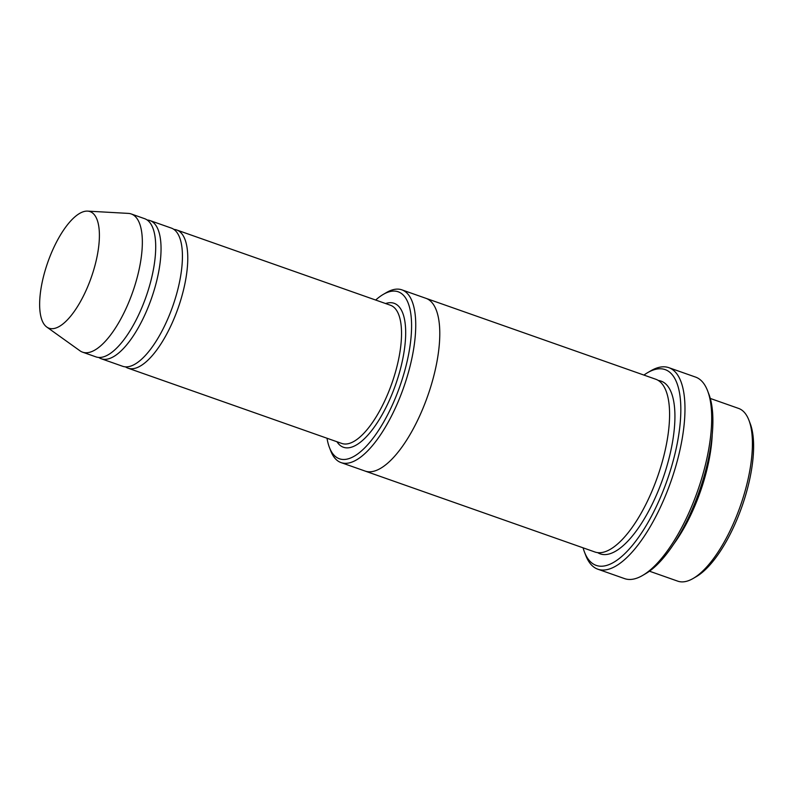 <?xml version="1.0" encoding="UTF-8"?>
<svg xmlns="http://www.w3.org/2000/svg" width="793" height="793" viewBox="0 0 793 793"><rect width="100%" height="100%" fill="white"/><g stroke="black" fill="none" stroke-linecap="round" stroke-linejoin="round"><path stroke-width="1.19" d="M98.758 357.445A73.263 27.279 -70.6 0 0 101.306 358.763A73.263 27.279 -70.6 0 0 104.458 359.348A73.263 27.279 -70.6 0 0 152.742 294.679A73.263 27.279 -70.6 0 0 149.966 220.563A73.263 27.279 -70.6 0 0 147.161 219.988M149.966 220.563L171.347 228.087A73.263 27.279 109.4 0 1 174.123 302.202A73.263 27.279 109.4 0 1 125.839 366.872A73.263 27.279 109.4 0 1 122.677 366.287L101.306 358.763M327.013 438.242A88.519 32.969 -70.6 0 0 329.382 447.361A88.519 32.969 -70.6 0 0 395.211 398.433A88.519 32.969 -70.6 0 0 394.379 291.081A88.519 32.969 -70.6 0 0 383.247 294.411A88.519 32.969 -70.6 0 0 375.674 300.041M673.654 544.196A91.572 34.099 -70.6 0 0 712.223 434.653M710.3 398.453L738.561 408.405A91.572 34.099 109.4 0 1 748.919 420.211A91.572 34.099 109.4 0 1 740.315 506.103A91.572 34.099 109.4 0 1 693.201 578.434A91.572 34.099 109.4 0 1 681.683 581.884A91.572 34.099 109.4 0 1 677.737 581.15L649.467 571.198M748.919 420.211L750.228 423.64A88.519 32.969 109.4 0 1 741.911 506.668A88.519 32.969 109.4 0 1 696.373 576.59L693.201 578.434M329.382 447.361L330.701 450.791A91.572 34.099 -70.6 0 0 341.049 462.597A91.572 34.099 -70.6 0 0 345.005 463.33A91.572 34.099 -70.6 0 0 405.352 382.494A91.572 34.099 -70.6 0 0 401.882 289.851A91.572 34.099 -70.6 0 0 397.927 289.118A91.572 34.099 -70.6 0 0 386.419 292.567L383.247 294.411M125.482 366.852A73.263 27.279 -70.6 0 0 128.02 368.17A73.263 27.279 -70.6 0 0 131.182 368.755A73.263 27.279 -70.6 0 0 179.466 304.086A73.263 27.279 -70.6 0 0 176.69 229.97A73.263 27.279 -70.6 0 0 173.885 229.405M87.597 211.116L128.357 213.396A73.263 27.279 109.4 0 1 131.261 213.971L144.623 218.68A73.263 27.279 109.4 0 1 147.399 292.795A73.263 27.279 109.4 0 1 99.115 357.465A73.263 27.279 109.4 0 1 95.953 356.88L82.601 352.171A73.263 27.279 109.4 0 1 79.974 350.803L46.777 327.043A61.804 23.017 109.4 0 1 47.808 262.255A61.804 23.017 109.4 0 1 87.597 211.116A61.804 23.017 109.4 0 1 93.396 270.968A61.804 23.017 109.4 0 1 51.654 328.699A61.804 23.017 109.4 0 1 46.777 327.043M131.261 213.971A73.263 27.279 109.4 0 1 134.037 288.097A73.263 27.279 109.4 0 1 85.753 352.756A73.263 27.279 109.4 0 1 82.601 352.171M583.083 547.824A103.784 38.649 -70.6 0 0 584.451 552.007A103.784 38.649 -70.6 0 0 661.63 494.634A103.784 38.649 -70.6 0 0 660.648 368.775A103.784 38.649 -70.6 0 0 647.603 372.68A103.784 38.649 -70.6 0 0 643.916 375.079M425.663 298.227A91.572 34.099 109.4 0 1 425.93 298.317L655.732 379.232A91.572 34.099 109.4 0 1 659.201 471.885A91.572 34.099 109.4 0 1 598.844 552.721A91.572 34.099 109.4 0 1 594.899 551.987L365.097 471.072A91.572 34.099 109.4 0 1 364.839 470.973M668.816 367.665L695.53 377.071A106.837 39.789 109.4 0 1 707.614 390.84L708.922 394.27A103.784 38.649 109.4 0 1 699.178 491.62A103.784 38.649 109.4 0 1 645.78 573.597L642.608 575.45A106.837 39.789 109.4 0 1 629.176 579.465A106.837 39.789 109.4 0 1 624.567 578.612L597.843 569.205A106.837 39.789 -70.6 0 0 602.452 570.058A106.837 39.789 -70.6 0 0 672.86 475.75A106.837 39.789 -70.6 0 0 668.816 367.665A106.837 39.789 -70.6 0 0 664.207 366.812A106.837 39.789 -70.6 0 0 650.775 370.827L647.603 372.68M365.097 471.072A91.572 34.099 109.4 0 0 369.052 471.795A91.572 34.099 109.4 0 0 429.4 390.969A91.572 34.099 109.4 0 0 425.93 298.317A91.572 34.099 109.4 0 1 429.4 390.969A91.572 34.099 109.4 0 1 369.052 471.795A91.572 34.099 109.4 0 1 365.097 471.062L341.049 462.597M707.614 390.84A106.837 39.789 109.4 0 1 697.582 491.055A106.837 39.789 109.4 0 1 642.608 575.45M584.451 552.007L585.769 555.437A106.837 39.789 -70.6 0 0 597.843 569.205M336.956 441.741A76.316 28.419 -70.6 0 0 393.387 390.701A76.316 28.419 -70.6 0 0 390.85 302.698A76.316 28.419 -70.6 0 0 385.616 303.541M128.02 368.17L341.793 443.446A73.263 27.279 -70.6 0 0 391.851 383.406A73.263 27.279 -70.6 0 0 390.453 305.246L176.69 229.97M658.299 380.471A91.572 34.099 109.4 0 1 665.694 470.15A91.572 34.099 109.4 0 1 604.197 554.594A91.572 34.099 109.4 0 1 597.674 552.632M425.93 298.317L401.882 289.851"/></g></svg>
